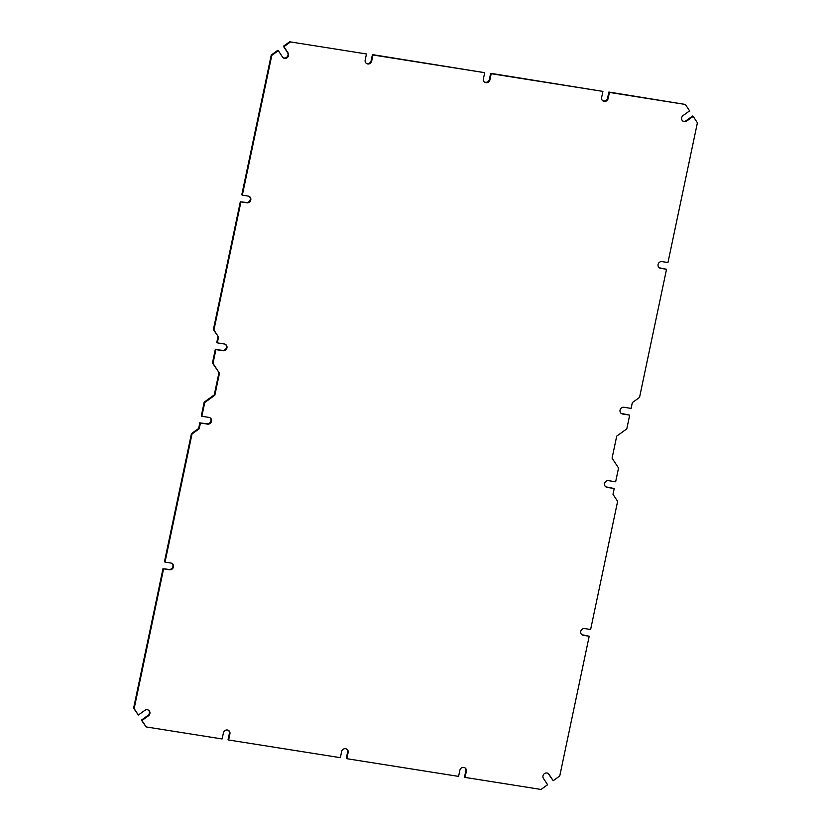 <?xml version="1.0" encoding="UTF-8"?>
<svg xmlns="http://www.w3.org/2000/svg" width="831" height="831" viewBox="0 0 831 831"><rect width="100%" height="100%" fill="white"/><g stroke="black" fill="none" stroke-linecap="round" stroke-linejoin="round"><path stroke-width="1.25" d="M229.917 733.866L228.629 739.985L340.346 757.675L341.634 751.556A3.48 3.251 -54.8 0 1 346.891 749.23A3.48 3.251 -54.8 0 1 348.137 752.585L346.849 758.703L458.577 776.393L459.865 770.275A3.48 3.251 -54.8 0 1 465.111 767.948A3.48 3.251 -54.8 0 1 466.368 771.303L465.08 777.421L541.033 789.45L547.598 784.734L543.432 778.387A3.48 3.251 -54.8 0 1 548.242 773.526A3.48 3.251 -54.8 0 1 549.031 774.357L553.197 780.704L559.751 775.977L589.21 636.234L583.289 635.3A3.48 3.251 -54.8 0 1 580.983 630.708A3.48 3.251 -54.8 0 1 584.712 628.568L590.623 629.503L617.62 501.373L612.998 494.32L614.223 488.514L607.129 487.392A3.48 3.251 -54.8 0 1 604.823 482.801A3.48 3.251 -54.8 0 1 608.552 480.661L615.646 481.783L618.544 468.019L612.073 458.151L616.716 436.13L626.792 428.879L629.69 415.116L622.596 413.994A3.48 3.251 -54.8 0 1 620.279 409.413A3.48 3.251 -54.8 0 1 624.019 407.273L631.113 408.395L632.339 402.578L639.538 397.405L666.535 269.275L660.624 268.34A3.48 3.251 -54.8 0 1 658.308 263.749A3.48 3.251 -54.8 0 1 662.047 261.609L667.958 262.544L697.406 122.791L693.189 116.371L686.707 121.035A3.48 3.251 -54.8 0 1 682.916 121.129A3.48 3.251 -54.8 0 1 683.113 115.54L689.595 110.887L685.388 104.457L609.424 92.428L608.136 98.546A3.48 3.251 -54.8 0 1 602.88 100.873A3.48 3.251 -54.8 0 1 601.634 97.518L602.922 91.4L491.204 73.71L489.916 79.828A3.48 3.251 -54.8 0 1 484.66 82.155A3.48 3.251 -54.8 0 1 483.413 78.8L484.702 72.681L372.974 54.991L371.686 61.11A3.48 3.251 -54.8 0 1 366.429 63.436A3.48 3.251 -54.8 0 1 365.183 60.081L366.471 53.963L290.518 41.934L283.953 46.661L288.108 53.007A3.48 3.251 -54.8 0 1 283.309 57.858A3.48 3.251 -54.8 0 1 282.509 57.027L278.354 50.681L271.789 55.407L242.34 195.15L248.251 196.095A3.48 3.251 -54.8 0 1 250.567 200.676A3.48 3.251 -54.8 0 1 246.838 202.816L240.928 201.881L213.92 330.011L218.543 337.064L217.317 342.871L224.412 344.003A3.48 3.251 -54.8 0 1 226.728 348.584A3.48 3.251 -54.8 0 1 222.999 350.724L215.904 349.602L213.006 363.365L219.477 373.233L214.834 395.255L204.758 402.505L201.85 416.269L208.945 417.391A3.48 3.251 -54.8 0 1 211.261 421.971A3.48 3.251 -54.8 0 1 207.532 424.122L200.437 422.989L199.211 428.806L192.013 433.99L165.016 562.12L170.926 563.054A3.48 3.251 -54.8 0 1 173.243 567.635A3.48 3.251 -54.8 0 1 169.503 569.775L163.593 568.84L134.144 708.594L138.351 715.013L144.833 710.36A3.48 3.251 -54.8 0 1 148.635 710.256A3.48 3.251 -54.8 0 1 148.427 715.844L141.956 720.508L146.163 726.928L222.126 738.956L223.414 732.838A3.48 3.251 -54.8 0 1 228.66 730.511A3.48 3.251 -54.8 0 1 229.917 733.866L229.366 733.482A3.48 3.251 -54.8 0 0 228.38 730.335M228.629 739.985L228.078 739.6L229.366 733.482M346.61 749.053A3.48 3.251 -54.8 0 1 347.587 752.2L346.298 758.319L346.849 758.703M464.83 767.771A3.48 3.251 -54.8 0 1 465.817 770.919L464.529 777.037L465.08 777.421M547.951 773.349A3.48 3.251 -54.8 0 1 548.491 773.973L553.197 780.704M589.21 636.234L582.749 634.905A3.48 3.251 -54.8 0 1 581.742 634.562M605.581 486.654A3.48 3.251 -54.8 0 0 606.588 486.997L614.223 488.514M621.037 413.267A3.48 3.251 -54.8 0 0 622.055 413.609L629.69 415.116M666.535 269.275L660.074 267.946A3.48 3.251 -54.8 0 1 659.066 267.603M693.189 116.371L692.649 115.987L686.167 120.64A3.48 3.251 -54.8 0 1 682.646 120.921M685.388 104.457L608.874 92.044L607.586 98.162A3.48 3.251 -54.8 0 1 602.62 100.665M609.424 92.428L608.874 92.044M602.922 91.4L490.654 73.325L489.366 79.444A3.48 3.251 -54.8 0 1 484.39 81.947M491.204 73.71L490.654 73.325M484.702 72.681L372.423 54.607L371.135 60.725A3.48 3.251 -54.8 0 1 366.17 63.229M372.974 54.991L372.423 54.607M366.471 53.963L290.518 41.934M283.953 46.661L283.402 46.266L289.967 41.55M283.402 46.266L287.568 52.613A3.48 3.251 -54.8 0 1 283.049 57.651M278.354 50.681L277.803 50.296L271.249 55.023L271.789 55.407M242.34 195.15L241.79 194.766L271.249 55.023M249.258 196.438A3.48 3.251 -54.8 0 1 246.288 202.432L240.928 201.881M213.92 330.011L213.38 329.627L240.377 201.497M213.38 329.627L218.543 337.064M218.002 336.68L216.777 342.486L217.317 342.871M225.419 344.346A3.48 3.251 -54.8 0 1 222.448 350.339L215.904 349.602M215.354 349.217L212.456 362.981L213.006 363.365M212.456 362.981L219.477 373.233M218.927 372.849L214.284 394.87L214.834 395.255M214.284 394.87L204.208 402.121L204.758 402.505M204.208 402.121L201.31 415.884L201.85 416.269M209.963 417.733A3.48 3.251 -54.8 0 1 206.981 423.727L200.437 422.989M199.887 422.605L198.661 428.422L199.211 428.806M198.661 428.422L191.462 433.595L192.013 433.99M165.016 562.12L164.465 561.725L191.462 433.595M171.934 563.397A3.48 3.251 -54.8 0 1 168.953 569.391L163.593 568.84M134.144 708.594L133.594 708.209L163.042 568.456M138.351 715.013L133.594 708.209M148.354 710.079A3.48 3.251 -54.8 0 1 147.887 715.46L141.405 720.113L141.956 720.508M146.163 726.928L141.405 720.113M348.137 752.585L347.587 752.2M466.368 771.303L465.817 770.919M549.031 774.357L548.491 773.973M582.749 634.905L583.289 635.3M606.588 486.997L607.129 487.392M622.055 413.609L622.596 413.994M660.074 267.946L660.624 268.34M686.167 120.64L686.707 121.035M607.586 98.162L608.136 98.546M489.366 79.444L489.916 79.828M371.135 60.725L371.686 61.11M287.568 52.613L288.108 53.007M246.838 202.816L246.288 202.432M222.999 350.724L222.448 350.339M207.532 424.122L206.981 423.727M169.503 569.775L168.953 569.391M148.427 715.844L147.887 715.46"/></g></svg>
